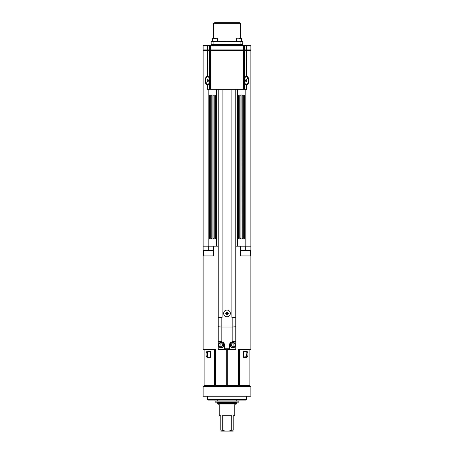 <?xml version="1.0" encoding="UTF-8"?>
<svg xmlns="http://www.w3.org/2000/svg" width="454" height="454" viewBox="0 0 454 454"><rect width="100%" height="100%" fill="white"/><g stroke="black" fill="none" stroke-linecap="round" stroke-linejoin="round"><path stroke-width="0.68" d="M214.333 349.461L214.333 385.508L204.107 385.508L204.107 349.461M210.44 357.355L207.614 357.355C205.531 357.775 205.531 350.891 207.614 351.317L210.44 351.317L210.44 357.355M249.893 349.461L249.893 385.508L239.667 385.508L239.667 349.461M246.386 357.355L243.56 357.355L243.56 351.317L246.386 351.317C248.469 350.891 248.469 357.775 246.386 357.355M226.705 385.508L226.705 349.461L227.295 349.461L227.295 385.508L215.633 385.508L215.633 349.461L203.131 349.461L203.131 335.824L203.131 349.461M239.667 385.508L238.367 385.508L238.367 349.461L250.869 349.461L250.869 255.937L240.348 255.937L240.348 246.193L235.768 246.193M217.256 402.363L236.744 402.363L236.744 403.532L217.256 403.532L217.256 402.363M220.814 431.101L233.186 431.101M234.792 404.996L219.208 404.996L219.208 415.711L220.814 415.711L220.814 430.176L222.261 430.176L222.261 415.711L231.739 415.711L231.739 430.176L233.186 430.176L233.186 415.711L234.792 415.711L234.792 404.996C234.548 404.758 234.871 404.435 235.768 404.02M217.256 403.532L217.744 404.02L236.256 404.02L236.744 403.532M233.186 430.176C233.186 431.436 233.186 431.436 233.186 430.176C233.186 431.436 233.186 431.436 233.186 430.176M231.739 430.176C228.578 431.436 225.422 431.436 222.261 430.176M220.814 430.176C220.814 431.436 220.814 431.436 220.814 430.176C220.814 431.436 220.814 431.436 220.814 430.176M215.117 401.098L238.883 401.098L238.883 402.17L215.117 402.17L215.117 401.098M208.346 250.092L204.005 250.092L203.42 250.676L213.164 250.676L212.58 250.092L208.346 250.092M205.844 250.092L208.261 250.092M245.745 250.092L241.42 250.092L240.836 250.676L250.58 250.676L249.995 250.092L245.745 250.092M226.705 349.461L218.232 349.461L218.232 317.312L218.232 334.587M218.232 326.67L221.155 327.056L232.845 327.056L235.768 326.67L235.768 348.49A0.976 0.976 0 0 1 234.792 349.461M203.131 255.937L203.131 246.193L213.652 246.193L213.652 255.937L203.131 255.937L203.131 335.824M235.768 326.67L235.768 317.312L231.869 317.312L231.869 89.336M235.768 89.336L235.768 317.312M218.232 89.336L218.232 317.312L222.131 317.312L222.131 89.336M216.235 38.482L212.631 38.482L216.235 38.482M242.85 45.496L242.85 44.52L242.85 45.496L242.85 44.52L211.15 44.52L211.15 45.496M242.657 41.405L211.343 41.405L242.85 41.598L242.657 44.52L211.343 44.52M242.85 41.598L242.85 44.327M211.15 41.598L211.15 44.327M250.381 50.371L250.869 49.883L243.56 49.883L243.361 50.371M244.048 45.496L244.536 45.985L250.869 45.985L250.381 45.496L243.361 45.496L243.56 49.883L210.44 49.883L210.44 45.985L244.536 45.985L244.536 49.883L244.048 50.371M209.952 50.371L209.464 49.883L210.44 49.883L210.639 50.371M243.361 45.496L207.784 45.496L207.382 45.985L207.382 49.883L203.131 49.883L203.131 45.985L209.464 45.985L209.464 49.883L207.382 49.883L207.784 50.371M209.952 45.496L209.464 45.985L210.44 45.985L210.639 45.496M207.784 45.496L203.619 45.496L203.131 45.985M246.55 84.955L246.618 84.955C244.11 85.375 244.11 75.767 246.618 76.187C247.998 76.505 248.701 77.963 248.735 80.568C248.701 83.178 247.998 84.637 246.618 84.955L246.618 89.336L244.536 89.336L244.536 50.371L243.56 50.371L243.56 89.336L244.536 89.336M243.56 89.336L210.44 89.336L210.44 50.371L209.464 50.371L209.464 89.336L210.44 89.336M209.464 89.336L207.382 89.336L207.382 84.955C206.002 84.637 205.299 83.178 205.265 80.568L207.382 84.955C209.89 85.375 209.89 75.767 207.382 76.187L207.45 76.187M243.56 50.371L210.44 50.371M205.265 80.568C205.299 77.963 206.002 76.505 207.382 76.187L207.382 50.371L203.131 50.371L203.131 246.193M207.892 84.467A4.387 2.514 -90 0 0 208.199 84.699M208.199 76.442A4.387 2.514 -90 0 0 207.892 76.675M209.464 50.371L207.382 50.371M248.735 80.568L246.556 76.187L246.618 50.371L244.536 50.371M246.108 84.467A4.387 2.514 -90 0 1 245.801 84.699M245.801 76.442A4.387 2.514 -90 0 1 246.108 76.675M240.348 246.193L250.869 246.193L250.869 50.371L246.618 50.371M243.707 238.401L244.61 238.401L244.61 95.187L243.707 95.187L244.224 95.187L244.224 238.401L243.707 238.401L243.707 95.187M241.908 238.401L242.811 238.401L242.811 95.187L241.908 95.187L242.044 238.401L241.908 95.187M210.293 238.401L209.776 238.401L209.776 95.187L210.293 95.187L209.39 95.187L209.39 238.401L210.293 238.401L210.293 95.187M240.109 238.401L241.012 238.401L240.109 238.401L240.109 95.187L241.012 95.187L240.109 95.187M212.092 238.401L212.092 95.187L211.189 95.187L211.189 238.401L212.092 238.401L212.092 95.187M238.31 238.401L239.213 238.401L238.31 238.401L238.31 95.187L239.213 95.187L238.31 95.187M213.891 238.401L212.988 238.401L213.891 238.401L213.891 95.187L212.988 95.187L213.891 95.187M215.69 238.401L214.787 238.401L215.69 238.401L215.69 95.187L214.787 95.187L215.69 95.187M241.012 238.401L241.012 95.187M239.213 238.401L239.213 95.187M237.68 89.336L237.68 246.193M216.32 89.336L216.32 246.193M214.787 238.401L214.787 95.187M212.988 238.401L212.988 95.187M207.518 354.336L207.807 357.014L207.807 351.657L207.518 354.336M210.44 357.014L207.807 357.014M246.482 355.55L246.482 354.336M243.56 357.014L246.482 356.719M235.524 345.08A2.679 2.679 0 0 0 232.845 342.401A2.679 2.679 0 0 0 230.167 345.08A2.679 2.679 0 0 0 232.845 347.758A2.679 2.679 0 0 0 235.524 345.08M232.142 343.86L233.549 343.86L234.253 345.08L233.549 346.294L232.142 346.294L231.438 345.08L232.142 343.86M219.208 349.461A0.976 0.976 0 0 1 218.232 348.49M229.435 349.461L229.435 345.08C229.645 343.014 230.78 341.873 232.845 341.669L235.768 341.669M218.232 341.669L221.155 341.669C223.22 341.873 224.355 343.014 224.565 345.08L224.565 349.461M214.333 385.508L215.633 385.508M227.295 349.461L235.768 349.461L235.768 348.49M238.367 385.508L227.295 385.508M235.768 335.824L235.768 349.461M203.131 396.229L203.131 386.485L203.131 396.229L250.869 396.229L250.869 386.485L203.131 386.485M207.518 399.639L208 400.122L246 400.122L246.482 399.639L207.518 399.639L207.518 396.229M250.869 246.193L250.869 255.937M218.232 246.193L213.652 246.193M222.562 345.08L221.858 346.294L220.451 346.294L219.747 345.08L220.451 343.86L221.858 343.86L222.562 345.08M223.833 345.08A2.679 2.679 0 0 0 221.155 342.401A2.679 2.679 0 0 0 218.476 345.08A2.679 2.679 0 0 0 221.155 347.758A2.679 2.679 0 0 0 223.833 345.08A2.679 2.679 0 0 0 221.155 342.401A2.679 2.679 0 0 0 218.476 345.08A2.679 2.679 0 0 0 221.155 347.758A2.679 2.679 0 0 0 223.833 345.08M245.415 76.891A3.899 2.236 -90 0 1 246.153 76.675A3.899 2.236 -90 0 1 248.389 80.568A3.899 2.236 -90 0 1 246.153 84.467A3.899 2.236 -90 0 1 245.415 84.251M245.597 81.135L245.597 80.006L246.153 79.444L246.715 80.006L246.715 81.135L246.153 81.697L245.597 81.135L246.715 81.135M245.569 76.675L246.153 76.675M246.715 80.006L245.597 80.006M208.585 84.251A3.899 2.236 90 0 1 207.847 84.467A3.899 2.236 90 0 1 205.611 80.568A3.899 2.236 90 0 1 207.847 76.675A3.899 2.236 90 0 1 208.585 76.891M207.285 81.135L207.285 80.006L207.847 79.444L208.403 80.006L208.403 81.135L207.847 81.697L207.285 81.135L208.403 81.135M208.431 76.675L207.847 76.675M207.285 80.006L208.403 80.006M240.2 38.482L238.986 38.482M223.64 313.413A3.36 3.36 0 0 1 228.68 310.508A3.36 3.36 0 0 1 228.68 316.325A3.36 3.36 0 0 1 223.64 313.413M228.266 313.181L227.238 313.181L227.233 314.684A4.188 2.542 180 0 1 226.767 314.684L226.767 313.652L225.734 313.652A4.188 2.542 -90 0 1 225.729 313.413A4.188 2.542 -90 0 1 225.734 313.181L226.767 313.181L226.767 312.148A4.188 2.542 0 0 1 227.233 312.148L227.233 313.181L228.266 313.181A4.188 2.542 90 0 1 228.266 313.652L226.767 313.652L226.762 313.181L227.363 313.181M225.734 313.181L226.767 312.148M225.734 313.652L226.637 313.652M226.767 314.684L225.848 313.652M228.152 313.181L227.233 312.261M227.233 314.571L228.152 313.652M213.652 23.676L240.348 23.676A0.976 0.976 90 0 0 239.371 22.7L214.629 22.7C213.76 23.063 213.437 23.392 213.652 23.676L213.652 38.482L212.336 38.777L217.699 38.777L217.699 41.405M240.904 41.405L240.904 45.496M213.096 41.405L213.096 45.496M246.216 50.371L246.618 49.883L246.618 45.985L246.216 45.496M245.807 89.336L245.807 246.193M208.193 89.336L208.193 246.193M246.482 351.946L246.193 351.657L246.193 357.014M235.234 345.08A2.389 2.389 0 0 1 231.654 347.145A2.389 2.389 0 0 1 231.654 343.014A2.389 2.389 0 0 1 235.234 345.08M229.435 348.74L224.565 348.74M232.845 317.312L232.845 341.669M221.155 341.669L221.155 317.312M245.705 246.193L245.705 250.092M208.295 246.193L208.295 250.092M223.544 345.08A2.389 2.389 0 0 1 219.963 347.145A2.389 2.389 0 0 1 219.963 343.014A2.389 2.389 0 0 1 223.544 345.08M236.301 41.405L236.301 38.777L241.664 38.777L241.369 38.482L241.664 41.405L241.369 38.482M212.631 38.482L212.336 41.405M236.744 401.098L236.744 400.122M217.256 401.098L217.256 400.122M219.208 404.996C219.481 404.792 219.157 404.469 218.232 404.02M203.42 250.676L203.42 255.937M213.164 250.676L213.164 255.937M240.836 250.676L240.836 255.937M250.58 250.676L250.58 255.937M217.699 38.777L217.404 38.482M203.619 50.371L203.131 49.883M250.869 49.883L250.869 45.985M207.807 351.657L210.44 351.657M246.193 351.657L243.56 351.657M246.97 386.485L246.97 385.508M207.03 386.485L207.03 385.508M246.482 399.639L246.482 396.229M246.153 84.467L245.569 84.467M207.847 84.467L208.431 84.467M236.301 38.777L236.596 38.482M226.767 312.261L226.767 313.181M240.348 38.482L240.348 23.676"/></g></svg>
